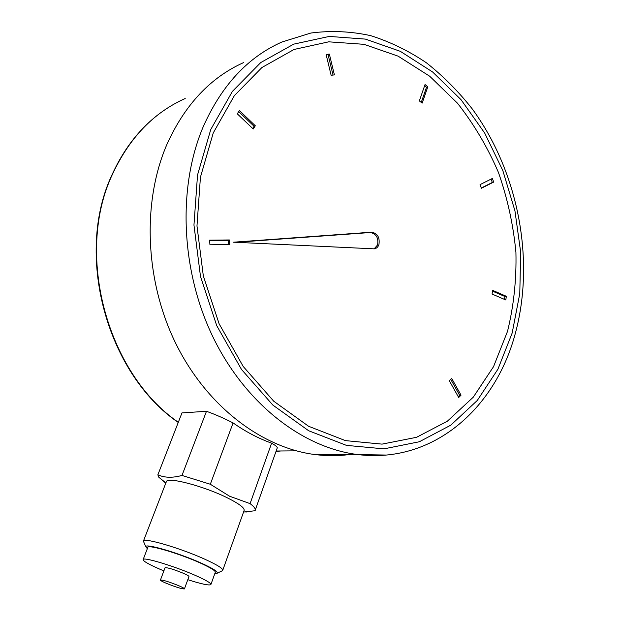 <?xml version="1.0" encoding="UTF-8"?>
<svg xmlns="http://www.w3.org/2000/svg" width="620" height="620" viewBox="0 0 620 620"><rect width="100%" height="100%" fill="white"/><g stroke="black" fill="none" stroke-linecap="round" stroke-linejoin="round"><path stroke-width="0.93" d="M378.921 244.629C379.983 237.483 377.557 233.337 371.636 232.182L233.5 242.195L374.294 248.853C376.472 248.473 378.014 247.07 378.921 244.629M374.116 248.868L377.588 244.954C378.649 237.817 376.231 233.678 370.31 232.531L235.763 242.304M507.524 331.351L493.528 366.676L473.293 397.157L447.353 421.205L416.539 437.309L382.036 444.121L345.41 440.618L308.574 426.265L273.738 401.218L243.195 366.451L219.124 323.81L203.329 275.923L196.974 225.936L200.431 177.212L213.257 132.928L234.306 95.728L261.896 67.541L294.043 49.468L328.716 41.827L363.979 44.322L398.118 56.156L429.691 76.229L457.514 103.246C473.959 124.178 487.599 147.25 498.449 172.476C507.54 198.478 513.368 225.122 515.925 252.402C516.553 279.62 513.755 305.939 507.524 331.351M348.858 454.615C338.218 455.987 327.344 456.018 316.239 454.716C263.074 448.508 207.592 407.348 176.212 344.348C144.933 281.372 141.779 202.143 167.098 143.987C185.024 104.563 210.567 77.415 243.738 62.527M331.142 75.299L334.397 74.888L329.36 54.087L326.097 54.452L331.142 75.299M253.224 128.999L255.301 125.751L239.413 110.569L237.29 113.824L253.224 128.999M229.803 244.536L229.361 239.956L209.521 240.165L209.963 244.799L229.803 244.536M451.716 378.448L449.337 380.773L458.692 397.498L461.04 395.157L451.716 378.448M492.621 290.346L492.071 294.05L505.804 299.971L506.339 296.298L492.621 290.346M480.043 184.62L481.391 188.263L493.698 182.071L492.365 178.467L480.043 184.62M419.353 100.921L422.174 103.106L427.831 86.746L425.033 84.545L419.353 100.921M421.267 102.401L426.498 87.281L424.599 85.793M426.498 87.281L427.831 86.746M481.298 188L492.319 182.458L491.079 179.11M492.319 182.458L493.698 182.071M504.51 299.413L504.936 296.523L492.505 291.144M504.936 296.523L506.339 296.298M458.219 396.653L459.629 395.25L450.763 379.378M459.629 395.25L461.04 395.157M228.563 244.551L228.152 240.32L229.361 239.956M228.152 240.32L209.552 240.521M252.681 128.487L254.084 126.294L255.301 125.751M254.084 126.294L238.723 111.631M333.025 75.059L328.096 54.707L326.205 54.916M328.096 54.707L329.36 54.087M214.838 573.562L217.054 573.283C218.472 571.927 213.032 568.455 200.717 562.882C178.607 552.916 145.506 543.244 145.793 546.669L147.312 548.723M143.949 542.461L143.491 540.935C144.53 537.61 180.544 548.189 204.445 559.038C217.481 564.967 223.549 568.804 222.665 570.524L222.224 570.811M184.45 588.822L188.937 576.6C189.154 576.127 187.256 575.004 183.257 573.244C173.778 569.385 167.718 567.54 165.067 567.703L165.029 567.804M166.307 583.296C175.731 587.086 181.768 588.961 184.411 588.915C184.605 588.496 182.691 587.411 178.668 585.668C169.136 581.839 163.068 579.948 160.448 580.002C160.278 580.444 162.231 581.544 166.307 583.296M222.82 570.09L244.017 510.764C245.179 508.253 239.452 503.858 226.835 497.581C203.709 486.119 168.02 476.772 166.431 481.484L166.222 482.035M210.32 484.251L181.993 475.439C172.515 478.043 164.478 477.826 157.868 474.788L181.97 412.904L206.476 411.293C214.675 414.207 223.549 418.082 233.089 422.91L210.32 484.251L229.609 496.24L250.077 503.626C254.386 506.873 256.029 509.245 255.029 510.74L243.552 512.066M210.963 584.342L215.249 572.415C215.969 570.981 210.761 567.75 199.624 562.712C179.296 553.567 148.777 544.523 147.878 547.251L147.754 547.568M187.806 579.685C201.19 583.962 208.87 585.621 210.847 584.668C211.521 583.374 206.251 580.243 195.036 575.267C174.577 566.231 143.995 556.969 143.197 559.449C142.74 560.899 148.304 564.161 159.89 569.214L163.874 570.888M233.089 422.91C245.528 431.644 258.37 438.394 271.614 443.176C276.063 445.703 277.892 447.407 277.117 448.299L255.316 509.927M157.868 474.788L158.612 477.036L165.78 483.182M181.993 475.439L206.476 411.293M250.077 503.626L271.614 443.176M370.31 232.531L371.636 232.182M386.438 455.041L358.035 454.592C303.544 448.074 246.156 404.651 213.466 338.04C180.869 271.459 177.289 187.736 203.213 126.775C221.572 85.467 247.76 57.234 281.774 42.067L310.891 33.03C330.91 30.427 350.843 31.302 370.69 35.65C390.205 41.827 408.766 50.871 426.382 62.783C443.261 76.113 458.606 91.559 472.409 109.112C518.8 172.624 535.486 261.57 514.832 335.195M512.167 333.041L519.785 293.547L520.676 252.286L514.941 210.8L502.82 170.554L484.67 133.029L461.032 99.681L432.613 71.982L400.342 51.344L365.42 39.107L329.305 36.425L293.756 44.129L260.757 62.55L232.407 91.388L210.754 129.526L197.532 174.987L193.959 225.052L200.493 276.435L216.737 325.655L241.49 369.45L272.885 405.108L308.667 430.753L346.456 445.377L383.989 448.857L419.306 441.765L450.802 425.165L477.284 400.466L497.914 369.218L512.167 333.041M185.202 98.502C153.845 112.515 129.72 137.516 112.832 173.499C74.501 253.076 106.795 373.155 178.32 422.29M275.993 451.492L280.806 450.972M171.182 105.78C146.018 120.9 126.449 143.577 112.468 173.817C74.082 253.572 106.431 373.38 178.25 422.453M514.786 335.366C494.558 409.037 432.775 463.822 358.035 454.592L316.239 454.716M296.267 450.849L276.163 451.011M217.054 573.283L222.44 570.702M243.613 511.895L246.59 511.988M145.793 546.669L143.375 541.152M165.067 567.703L160.448 580.002M165.873 482.941L158.612 477.036M166.431 481.484L143.491 540.935M147.878 547.251L143.197 559.449"/></g></svg>
